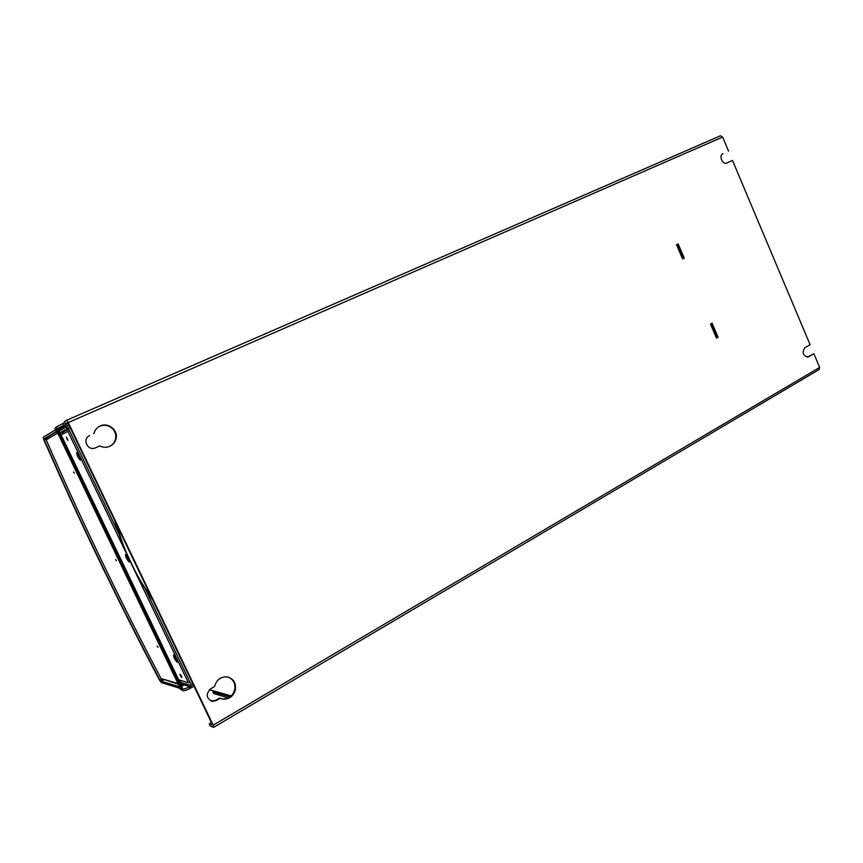 <?xml version="1.0" encoding="UTF-8"?>
<svg xmlns="http://www.w3.org/2000/svg" width="863" height="863" viewBox="0 0 863 863"><rect width="100%" height="100%" fill="white"/><g stroke="black" fill="none" stroke-linecap="round" stroke-linejoin="round"><path stroke-width="1.29" d="M68.727 428.868L63.366 431.964L63.269 433.744M63.172 433.345L62.621 432.158L68.673 428.663M69.364 430.421L61.197 434.952M69.795 427.487L68.716 428.134L69.191 430.065L118.9 533.83M145.318 588.987L190.216 682.698L191.521 684.499L193.474 685.071M178.684 679.807L188.35 682.719L190.022 682.288M722.698 153.797L722.957 153.668C718.448 155.48 722.601 165.189 726.926 162.967L732.482 160.453L810.098 344.715L804.845 347.735C801.889 352.471 802.914 355.588 807.941 357.088L813.906 353.754L807.25 357.174M209.224 724.057L212.557 724.92L67.864 422.773L65.308 423.679L64.326 421.651L66.559 420.281L68.274 422.525L213.193 725.157L213.571 727.293L210.151 725.999L209.224 724.057L211.241 722.158M89.234 435.826L89.558 435.653C81.672 439.127 87.929 451.608 95.61 447.768L99.73 445.912C103.053 447.563 106.397 447.692 109.774 446.29C113.139 444.693 115.243 442.104 116.084 438.533C118.296 429.85 107.713 421.813 99.752 426.203C96.656 427.832 94.703 430.335 93.905 433.711M99.321 426.43C102.837 424.812 106.354 424.887 109.838 426.646C114.445 429.483 116.365 433.517 115.599 438.749C114.79 442.244 112.751 444.79 109.493 446.408M220.205 698.286L223.431 699.17C229.72 699.127 233.733 695.88 235.48 689.418C236.009 682.191 232.934 677.994 226.246 676.808C220.173 677.024 216.289 680.271 214.596 686.549L210.734 688.76C205.523 694.251 206.117 698.458 212.503 701.382L216.354 700.519L220.205 698.286L219.558 698.091L215.718 700.325L211.004 701.026M227.713 677.002L229.267 677.584C233.625 680.033 235.47 683.917 234.812 689.246C233.075 695.686 229.062 698.933 222.783 698.965L221.208 698.685M209.482 689.688L231.198 695.945M228.317 697.94L213.733 693.496M180.496 683.82L190.799 686.862L194.175 686.527M179.72 682.202L190.194 685.211L190.993 686.872M192.924 684.909L190.194 685.211M230.076 696.883L212.967 691.889L213.797 690.929M59.213 431.058L66.386 426.829L67.217 428.555L69.968 427.174M69.137 425.437L66.386 426.829M67.81 422.665L65.308 423.679M60.011 432.741L67.217 428.555M60.032 432.784L64.164 430.971M68.641 428.35L63.549 431.629M720.497 135.771L66.57 420.27L720.497 135.771L722.633 137.066L728.566 151.165M818.955 369.591L819.656 367.411L813.906 353.754M678.167 243.959L676.538 244.736L682.601 258.9L684.23 258.102L678.167 243.959L677.185 246.246M712.094 323.237L710.497 324.089L716.484 338.091L718.07 337.228L712.094 323.237L711.069 325.437M44.229 439.828C79.946 521.543 118.501 601.63 159.871 680.109L160.561 681.026L178.188 686.387L181.845 688.998L182.578 690.616L178.965 688.005L161.295 682.568L159.59 680.271C118.166 601.705 79.569 521.511 43.797 439.699L43.236 437.25L55.113 430.065L54.952 428.706L56.117 427.109L56.958 428.782L55.782 430.367L55.933 431.748L44.013 438.846L44.229 439.828L45.89 439.105M177.735 684.014L162.136 678.847L162.88 680.389L162.168 680.173L161.305 679.03C120.033 600.745 81.586 520.842 45.976 439.31L45.707 438.102L47.26 439.245L48.004 436.98L56.699 431.813M189.731 686.549L189.137 686.883C185.728 688.696 183.29 689.408 181.845 688.998M182.578 690.616C184.035 691.026 186.462 690.314 189.882 688.501L193.15 686.635M56.117 427.109L64.757 422.546M56.958 428.782L68.048 423.161M179.612 686.991L56.397 430.292L56.796 429.202L181.316 688.642L179.601 686.948M58.749 430.303L181.057 685.179M177.789 684.035L178.727 685.146M162.88 680.389L163.819 679.871M56.936 431.424L56.947 432.331M73.528 472.018L74.294 473.021L73.528 472.018M157.152 646.128L158.005 647.261L157.152 646.128M115.62 559.645L116.429 560.713L115.62 559.645M47.389 437.53L46.192 437.811M62.686 428.997L58.997 430.615M181.036 684.942L58.889 430.443L64.099 428.167M56.796 429.202L57.972 428.684L182.427 688.038L181.316 688.642M66.883 438.9L68.037 440.41L66.419 437.012L66.883 438.9M180.475 675.751L181.823 677.52L181.446 676.02L180.097 674.251L180.475 675.751M684.23 258.102L681.867 257.206M682.46 256.915L677.779 245.966M718.07 337.228L716.279 335.955L711.641 325.124M716.279 335.955L715.707 336.257M135.006 570.831L134.941 570.864C140.723 581.889 146.624 591.543 152.643 599.817M134.941 570.864L132.934 566.969L134.757 570.357M151.381 597.164C145.771 589.72 140.227 580.788 134.757 570.367L126.451 552.849M116.063 523.42C118.091 531.975 121.51 541.802 126.332 552.913M122.87 544.553L115.394 522.018M114.639 520.443L117.875 530.713M152.967 600.486L145.243 588.857M127.271 554.747C122.729 544.262 119.633 535.157 117.994 527.466M179.191 681.09L180.356 680.432M181.51 680.767L179.558 681.867M807.477 357.055L808.663 356.797M213.193 725.157L819.656 367.411M722.633 137.066L68.274 422.525M67.066 428.631L66.235 426.905M62.729 432.428L60.367 433.463M178.673 679.871L61.154 434.963L178.77 679.979M190.799 686.862L190 685.2M161.424 679.235L159.871 680.109M162.115 680.152L160.561 681.026M44.013 438.846L45.685 438.113M184.175 684.909L181.618 686.355M179.838 687.358L179.299 687.66M179.202 687.552L179.741 687.239M181.554 686.214L183.97 684.844M189.137 686.883L189.882 688.501M55.782 430.367L56.365 430.119M58.263 429.289L68.781 424.693M68.824 424.79L58.317 429.386M56.375 430.238L55.793 430.497M58.533 429.85L69.051 425.243M55.922 430.993L56.58 430.702M179.493 686.732L178.868 687.077M183.215 684.618L181.306 685.697M56.397 430.292L179.709 687.185M180.971 684.812L181.964 684.251M178.188 686.387L179.083 685.88M162.578 678.976L177.001 683.248M57.087 433.485L47.26 439.245M56.882 431.327L55.933 431.748M62.816 423.399L63.657 425.071M188.35 682.719L67.81 431.166M129.126 561.91C129.137 559.375 127.951 556.905 125.567 554.499C125.556 557.034 126.742 559.504 129.126 561.91M177.185 662.191C177.39 660.066 176.225 657.638 173.69 654.888C173.485 657.002 174.65 659.44 177.185 662.191M80.324 460.098C80.14 457.131 78.943 454.618 76.71 452.568C76.904 455.535 78.102 458.048 80.324 460.098M127.314 556.441L128.749 559.278M175.394 656.829L176.807 659.505M78.522 454.542L79.935 457.487M212.967 691.889L213.808 693.658M215.718 700.325L216.354 700.519M213.56 690.939L209.418 689.742M213.722 727.293L819.289 369.461M126.462 555.179L129.245 560.713M177.368 661.004L174.488 655.524M77.692 453.269L80.399 458.922M212.902 691.867L213.711 693.561M223.431 699.17L222.783 698.965M212.503 701.382L211.867 701.177"/></g></svg>
